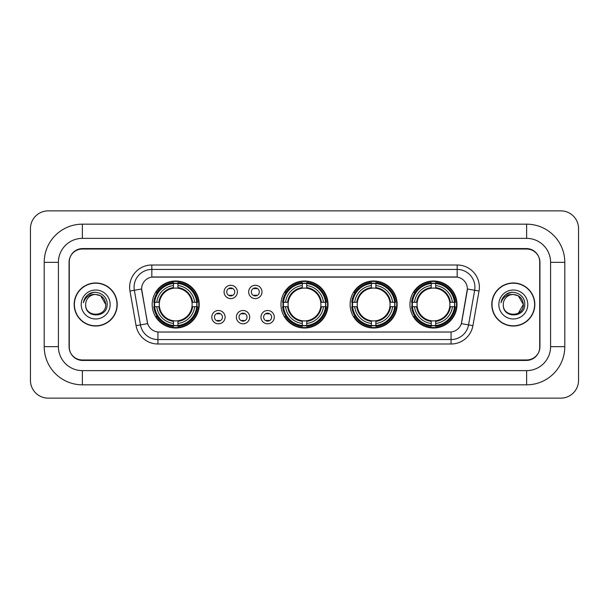 <?xml version="1.0" encoding="UTF-8"?>
<svg xmlns="http://www.w3.org/2000/svg" width="609" height="609" viewBox="0 0 609 609"><rect width="100%" height="100%" fill="white"/><g stroke="black" fill="none" stroke-linecap="round" stroke-linejoin="round"><path stroke-width="0.91" d="M280.977 304.5A23.523 23.523 0 0 0 304.5 328.023A23.523 23.523 0 0 0 328.023 304.5A23.523 23.523 0 0 0 304.5 280.977A23.523 23.523 0 0 0 280.977 304.5M350.122 304.5A23.523 23.523 0 0 0 373.644 328.023A23.523 23.523 0 0 0 397.167 304.5A23.523 23.523 0 0 0 373.644 280.977A23.523 23.523 0 0 0 350.122 304.5M409.948 304.5A23.523 23.523 0 0 0 433.471 328.023A23.523 23.523 0 0 0 456.994 304.5A23.523 23.523 0 0 0 433.471 280.977A23.523 23.523 0 0 0 409.948 304.5M152.189 304.5A23.523 23.523 0 0 0 175.704 328.023A23.523 23.523 0 0 0 199.227 304.5A23.523 23.523 0 0 0 175.704 280.977A23.523 23.523 0 0 0 152.189 304.5M225.102 317.152A6.653 6.653 0 0 1 218.448 323.805A6.653 6.653 0 0 1 211.787 317.152A6.653 6.653 0 0 1 218.448 310.491A6.653 6.653 0 0 1 225.102 317.152M214.452 317.152A3.997 3.997 0 0 0 218.448 321.141A3.997 3.997 0 0 0 222.437 317.152A3.997 3.997 0 0 0 218.448 313.155A3.997 3.997 0 0 0 214.452 317.152M249.69 317.152A6.653 6.653 0 0 1 243.037 323.805A6.653 6.653 0 0 1 236.376 317.152A6.653 6.653 0 0 1 243.037 310.491A6.653 6.653 0 0 1 249.69 317.152M239.04 317.152A3.997 3.997 0 0 0 243.037 321.141A3.997 3.997 0 0 0 247.026 317.152A3.997 3.997 0 0 0 243.037 313.155A3.997 3.997 0 0 0 239.04 317.152M274.278 317.152A6.653 6.653 0 0 1 267.617 323.805A6.653 6.653 0 0 1 260.964 317.152A6.653 6.653 0 0 1 267.617 310.491A6.653 6.653 0 0 1 274.278 317.152M263.628 317.152A3.997 3.997 0 0 0 267.617 321.141A3.997 3.997 0 0 0 271.614 317.152A3.997 3.997 0 0 0 267.617 313.155A3.997 3.997 0 0 0 263.628 317.152M237.396 291.939A6.653 6.653 0 0 1 230.742 298.6A6.653 6.653 0 0 1 224.082 291.939A6.653 6.653 0 0 1 230.742 285.286A6.653 6.653 0 0 1 237.396 291.939M226.746 291.939A3.997 3.997 0 0 0 230.742 295.936A3.997 3.997 0 0 0 234.731 291.939A3.997 3.997 0 0 0 230.742 287.943A3.997 3.997 0 0 0 226.746 291.939M261.984 291.939A6.653 6.653 0 0 1 255.323 298.6A6.653 6.653 0 0 1 248.67 291.939A6.653 6.653 0 0 1 255.323 285.286A6.653 6.653 0 0 1 261.984 291.939M251.334 291.939A3.997 3.997 0 0 0 255.323 295.936A3.997 3.997 0 0 0 259.32 291.939A3.997 3.997 0 0 0 255.323 287.943A3.997 3.997 0 0 0 251.334 291.939M136.081 325.663L129.976 291.041A22.19 22.19 0 0 1 151.831 264.999L457.169 264.999A22.19 22.19 0 0 1 479.024 291.041L472.919 325.663A22.19 22.19 0 0 1 451.063 344.001L157.937 344.001A22.19 22.19 0 0 1 136.081 325.663L147.652 323.623L141.806 291.049A11.982 11.982 0 0 1 153.605 276.981L455.395 276.981A11.982 11.982 0 0 1 467.194 291.049L461.713 322.115A11.982 11.982 0 0 1 449.914 332.019L159.086 332.019A11.982 11.982 0 0 1 147.287 322.115L141.623 288.993L134.345 290.272A17.752 17.752 0 0 1 151.831 269.437L457.169 269.437A17.752 17.752 0 0 1 474.655 290.272L468.549 324.894A17.752 17.752 0 0 1 451.063 339.563L157.937 339.563A17.752 17.752 0 0 1 140.451 324.894L134.345 290.272A17.752 17.752 0 0 1 134.079 287.189M154.298 306.715A21.528 21.528 0 0 1 154.298 302.285M412.057 306.715A21.528 21.528 0 0 1 412.057 302.285M352.238 306.715A21.528 21.528 0 0 1 352.238 302.285M283.094 306.715A21.528 21.528 0 0 1 283.094 302.285M82.375 224.173L82.375 238.37L526.625 238.37L526.625 224.173A38.169 38.169 0 0 1 564.794 262.342A38.169 38.169 0 0 0 526.625 224.173L82.375 224.173A38.169 38.169 0 0 0 44.206 262.342L44.206 346.658A38.169 38.169 0 0 0 82.375 384.827L526.625 384.827A38.169 38.169 0 0 0 564.794 346.658L564.794 262.342L550.589 262.342A23.964 23.964 0 0 0 526.625 238.37L82.375 238.37A23.964 23.964 0 0 0 58.411 262.342L58.411 346.658A23.964 23.964 0 0 0 82.375 370.63L526.625 370.63A23.964 23.964 0 0 0 550.589 346.658L550.589 262.342L550.589 346.658L564.794 346.658M526.625 249.028L82.375 249.028A13.314 13.314 0 0 0 69.061 262.342L69.061 346.658A13.314 13.314 0 0 0 82.375 359.972L526.625 359.972A13.314 13.314 0 0 0 539.939 346.658L539.939 262.342A13.314 13.314 0 0 0 526.625 249.028M578.55 228.611A17.752 17.752 0 0 0 560.798 210.859L48.202 210.859A17.752 17.752 0 0 0 30.45 228.611L30.45 380.389A17.752 17.752 0 0 0 48.202 398.141L560.798 398.141A17.752 17.752 0 0 0 578.55 380.389L578.55 228.611M74.169 304.5A21.528 21.528 0 0 0 95.689 326.028A21.528 21.528 0 0 0 117.217 304.5A21.528 21.528 0 0 0 95.689 282.972A21.528 21.528 0 0 0 74.169 304.5M491.783 304.5A21.528 21.528 0 0 0 513.311 326.028A21.528 21.528 0 0 0 534.831 304.5A21.528 21.528 0 0 0 513.311 282.972A21.528 21.528 0 0 0 491.783 304.5M151.831 264.999L151.831 277.118L457.169 277.118L457.169 264.999M141.623 288.971L141.752 287.189M449.914 332.019L159.086 332.019M479.024 291.041L467.377 288.993L461.348 323.623L472.919 325.663M539.719 261.893A13.314 13.314 0 0 0 526.404 248.579L82.596 248.579A13.314 13.314 0 0 0 69.281 261.893L69.281 347.107A13.314 13.314 0 0 0 82.596 360.421L526.404 360.421A13.314 13.314 0 0 0 539.719 347.107L539.719 261.893L539.719 347.107M69.281 261.893L69.281 347.107M116.989 304.5A21.3 21.3 0 0 0 95.689 283.2A21.3 21.3 0 0 0 74.389 304.5A21.3 21.3 0 0 0 95.689 325.8A21.3 21.3 0 0 0 116.989 304.5M105.722 304.5C106.339 317.441 85.039 317.441 85.656 304.5C84.72 318.522 107.58 318.202 107.131 304.5C107.907 294.908 95.446 288.689 88.061 294.68C85.45 296.766 83.89 299.453 83.38 302.742C85.443 296.857 89.546 294.101 95.689 294.467L100.706 295.814L105.722 304.5C106.339 317.441 85.039 317.441 85.656 304.5C85.039 317.441 106.339 317.441 105.722 304.5C106.339 317.441 85.039 317.441 85.656 304.5C85.039 317.441 106.339 317.441 105.722 304.5L100.706 295.814L95.689 294.467L100.706 295.814L105.722 304.5C105.129 298.402 101.779 295.06 95.689 294.467A10.033 10.033 0 0 0 85.656 304.5M81.218 304.5A14.471 14.471 0 0 0 95.689 318.971A14.471 14.471 0 0 0 110.16 304.5A14.471 14.471 0 0 0 95.689 290.029A14.471 14.471 0 0 0 81.218 304.5M88.061 294.68L94.106 292.168M534.611 304.5A21.3 21.3 0 0 0 513.311 283.2A21.3 21.3 0 0 0 492.011 304.5A21.3 21.3 0 0 0 513.311 325.8A21.3 21.3 0 0 0 534.611 304.5M518.328 295.814L523.344 304.5C523.961 317.441 502.661 317.441 503.278 304.5A10.033 10.033 0 0 1 513.311 294.467L518.328 295.814L523.344 304.5L518.328 313.186L523.344 304.5C523.961 317.441 502.661 317.441 503.278 304.5C502.341 318.522 525.202 318.202 524.752 304.5C525.529 294.908 513.067 288.689 505.683 294.68C503.072 296.766 501.511 299.453 501.001 302.742C503.064 296.857 507.168 294.101 513.311 294.467L518.328 295.814L523.344 304.5L518.328 313.186M513.311 294.467C519.401 295.06 522.75 298.402 523.344 304.5M498.84 304.5A14.471 14.471 0 0 0 513.311 318.971A14.471 14.471 0 0 0 527.782 304.5A14.471 14.471 0 0 0 513.311 290.029A14.471 14.471 0 0 0 498.84 304.5M505.683 294.68L511.727 292.168M231.846 288.719L231.846 288.103L231.846 288.719A3.403 3.403 0 0 0 229.631 288.719L229.631 288.103M229.631 295.776L229.631 295.159A3.403 3.403 0 0 0 231.846 295.159L231.846 295.776M256.435 288.719L256.435 288.103L256.435 288.719A3.403 3.403 0 0 0 254.219 288.719L254.219 288.103M254.219 295.776L254.219 295.159A3.403 3.403 0 0 0 256.435 295.159L256.435 295.776M217.337 320.989L217.337 320.364A3.403 3.403 0 0 0 219.552 320.364L219.552 320.989M219.552 313.308L219.552 313.932A3.403 3.403 0 0 0 217.337 313.932L217.337 313.308M241.925 320.989L241.925 320.364A3.403 3.403 0 0 0 244.14 320.364L244.14 320.989M244.14 313.308L244.14 313.932A3.403 3.403 0 0 0 241.925 313.932L241.925 313.308M266.514 320.989L266.514 320.364A3.403 3.403 0 0 0 268.729 320.364L268.729 320.989M268.729 313.308L268.729 313.932A3.403 3.403 0 0 0 266.514 313.932L266.514 313.308M177.927 325.511L177.927 326.401A22.015 22.015 0 0 0 197.605 306.715L196.715 306.715A21.125 21.125 0 0 1 177.927 325.511L177.927 323.455A19.085 19.085 0 0 0 194.659 306.715L191.98 306.715A16.42 16.42 0 0 0 177.927 288.232L177.927 283.489A21.125 21.125 0 0 1 196.715 302.285L197.605 302.285A22.015 22.015 0 0 0 177.927 282.599L177.927 283.489M154.701 306.715L153.811 306.715A22.015 22.015 0 0 0 173.489 326.401L173.489 325.511A21.125 21.125 0 0 1 154.701 306.715L156.757 306.715A19.085 19.085 0 0 0 173.489 323.455L173.489 320.768A16.42 16.42 0 0 0 191.98 306.715L192.634 306.715A17.067 17.067 0 0 1 177.927 321.423L177.927 323.455M173.489 283.489L173.489 282.599A22.015 22.015 0 0 0 153.811 302.285L154.701 302.285A21.125 21.125 0 0 1 173.489 283.489L173.489 285.545A19.085 19.085 0 0 0 156.757 302.285L159.436 302.285A16.42 16.42 0 0 0 173.489 320.768L173.489 321.423A17.067 17.067 0 0 1 158.782 306.715L156.757 306.715M154.747 306.715A21.079 21.079 0 0 1 154.747 302.285M177.927 283.535A21.079 21.079 0 0 0 173.489 283.535M196.669 302.285A21.079 21.079 0 0 1 196.669 306.715M196.715 302.285L194.659 302.285A19.085 19.085 0 0 0 177.927 285.545M194.659 306.715L196.715 306.715M173.489 323.455L173.489 325.511M191.98 302.285L194.659 302.285M177.927 320.798L177.927 321.423M173.489 320.768A16.42 16.42 0 0 1 159.436 306.715L158.782 306.715M177.927 325.465A21.079 21.079 0 0 1 173.489 325.465M156.757 302.285L154.701 302.285M173.489 288.202L173.489 285.545M177.927 288.232A16.42 16.42 0 0 0 159.436 302.285L158.782 302.285A17.067 17.067 0 0 1 173.489 287.577M177.927 288.202L177.927 287.577A17.067 17.067 0 0 1 192.634 302.285M157.244 292.518L155.988 292.518A23.081 23.081 0 0 1 198.785 304.5A23.081 23.081 0 0 1 155.988 316.482L157.244 316.482M306.715 325.511L306.715 326.401A22.015 22.015 0 0 0 326.401 306.715L325.511 306.715A21.125 21.125 0 0 1 306.715 325.511L306.715 323.455A19.085 19.085 0 0 0 323.455 306.715L320.768 306.715A16.42 16.42 0 0 0 306.715 288.232L306.715 283.489A21.125 21.125 0 0 1 325.511 302.285L326.401 302.285A22.015 22.015 0 0 0 306.715 282.599L306.715 283.489M283.489 306.715L282.599 306.715A22.015 22.015 0 0 0 302.285 326.401L302.285 325.511A21.125 21.125 0 0 1 283.489 306.715L285.545 306.715A19.085 19.085 0 0 0 302.285 323.455L302.285 320.768A16.42 16.42 0 0 0 320.768 306.715L321.423 306.715A17.067 17.067 0 0 1 306.715 321.423L306.715 323.455M302.285 283.489L302.285 282.599A22.015 22.015 0 0 0 282.599 302.285L283.489 302.285A21.125 21.125 0 0 1 302.285 283.489L302.285 285.545A19.085 19.085 0 0 0 285.545 302.285L288.232 302.285A16.42 16.42 0 0 0 302.285 320.768L302.285 321.423A17.067 17.067 0 0 1 287.577 306.715L285.545 306.715M283.535 306.715A21.079 21.079 0 0 1 283.535 302.285M306.715 283.535A21.079 21.079 0 0 0 302.285 283.535M325.465 302.285A21.079 21.079 0 0 1 325.465 306.715M325.511 302.285L323.455 302.285A19.085 19.085 0 0 0 306.715 285.545M323.455 306.715L325.511 306.715M302.285 323.455L302.285 325.511M320.768 302.285L323.455 302.285M306.715 320.798L306.715 321.423M302.285 320.768A16.42 16.42 0 0 1 288.232 306.715L287.577 306.715M306.715 325.465A21.079 21.079 0 0 1 302.285 325.465M285.545 302.285L283.489 302.285M302.285 288.202L302.285 285.545M306.715 288.232A16.42 16.42 0 0 0 288.232 302.285L287.577 302.285A17.067 17.067 0 0 1 302.285 287.577M306.715 288.202L306.715 287.577A17.067 17.067 0 0 1 321.423 302.285M286.032 292.518L284.776 292.518A23.081 23.081 0 0 1 327.581 304.5A23.081 23.081 0 0 1 284.776 316.482L286.032 316.482M375.867 325.511L375.867 326.401A22.015 22.015 0 0 0 395.546 306.715L394.655 306.715A21.125 21.125 0 0 1 375.867 325.511L375.867 323.455A19.085 19.085 0 0 0 392.599 306.715L389.912 306.715A16.42 16.42 0 0 0 375.867 288.232L375.867 283.489A21.125 21.125 0 0 1 394.655 302.285L395.546 302.285A22.015 22.015 0 0 0 375.867 282.599L375.867 283.489M352.634 306.715L351.743 306.715A22.015 22.015 0 0 0 371.429 326.401L371.429 325.511A21.125 21.125 0 0 1 352.634 306.715L354.689 306.715A19.085 19.085 0 0 0 371.429 323.455L371.429 320.768A16.42 16.42 0 0 0 389.912 306.715L390.575 306.715A17.067 17.067 0 0 1 375.867 321.423L375.867 323.455M371.429 283.489L371.429 282.599A22.015 22.015 0 0 0 351.743 302.285L352.634 302.285A21.125 21.125 0 0 1 371.429 283.489L371.429 285.545A19.085 19.085 0 0 0 354.689 302.285L357.376 302.285A16.42 16.42 0 0 0 371.429 320.768L371.429 321.423A17.067 17.067 0 0 1 356.722 306.715L354.689 306.715M352.68 306.715A21.079 21.079 0 0 1 352.68 302.285M375.867 283.535A21.079 21.079 0 0 0 371.429 283.535M394.609 302.285A21.079 21.079 0 0 1 394.609 306.715M394.655 302.285L392.599 302.285A19.085 19.085 0 0 0 375.867 285.545M392.599 306.715L394.655 306.715M371.429 323.455L371.429 325.511M389.912 302.285L392.599 302.285M375.867 320.798L375.867 321.423M371.429 320.768A16.42 16.42 0 0 1 357.376 306.715L356.722 306.715M375.867 325.465A21.079 21.079 0 0 1 371.429 325.465M354.689 302.285L352.634 302.285M371.429 288.202L371.429 285.545M375.867 288.232A16.42 16.42 0 0 0 357.376 302.285L356.722 302.285A17.067 17.067 0 0 1 371.429 287.577M375.867 288.202L375.867 287.577A17.067 17.067 0 0 1 390.575 302.285M355.176 292.518L353.92 292.518A23.081 23.081 0 0 1 396.725 304.5A23.081 23.081 0 0 1 353.92 316.482L355.176 316.482M435.686 325.511L435.686 326.401A22.015 22.015 0 0 0 455.372 306.715L454.481 306.715A21.125 21.125 0 0 1 435.686 325.511L435.686 323.455A19.085 19.085 0 0 0 452.426 306.715L449.739 306.715A16.42 16.42 0 0 0 435.686 288.232L435.686 283.489A21.125 21.125 0 0 1 454.481 302.285L455.372 302.285A22.015 22.015 0 0 0 435.686 282.599L435.686 283.489M412.46 306.715L411.57 306.715A22.015 22.015 0 0 0 431.248 326.401L431.248 325.511A21.125 21.125 0 0 1 412.46 306.715L414.516 306.715A19.085 19.085 0 0 0 431.248 323.455L431.248 320.768A16.42 16.42 0 0 0 449.739 306.715L450.394 306.715A17.067 17.067 0 0 1 435.686 321.423L435.686 323.455M431.248 283.489L431.248 282.599A22.015 22.015 0 0 0 411.57 302.285L412.46 302.285A21.125 21.125 0 0 1 431.248 283.489L431.248 285.545A19.085 19.085 0 0 0 414.516 302.285L417.203 302.285A16.42 16.42 0 0 0 431.248 320.768L431.248 321.423A17.067 17.067 0 0 1 416.541 306.715L414.516 306.715M412.506 306.715A21.079 21.079 0 0 1 412.506 302.285M435.686 283.535A21.079 21.079 0 0 0 431.248 283.535M454.436 302.285A21.079 21.079 0 0 1 454.436 306.715M454.481 302.285L452.426 302.285A19.085 19.085 0 0 0 435.686 285.545M452.426 306.715L454.481 306.715M431.248 323.455L431.248 325.511M449.739 302.285L452.426 302.285M435.686 320.798L435.686 321.423M431.248 320.768A16.42 16.42 0 0 1 417.203 306.715L416.541 306.715M435.686 325.465A21.079 21.079 0 0 1 431.248 325.465M414.516 302.285L412.46 302.285M431.248 288.202L431.248 285.545M435.686 288.232A16.42 16.42 0 0 0 417.203 302.285L416.541 302.285A17.067 17.067 0 0 1 431.248 287.577M435.686 288.202L435.686 287.577A17.067 17.067 0 0 1 450.394 302.285M415.003 292.518L413.747 292.518A23.081 23.081 0 0 1 456.544 304.5A23.081 23.081 0 0 1 413.747 316.482L415.003 316.482M526.625 384.827L526.625 370.63L82.375 370.63L82.375 384.827M44.206 346.658L58.411 346.658L58.411 262.342L44.206 262.342M451.063 331.958L451.063 344.001M157.937 344.001L157.937 331.958M129.976 291.041L134.345 290.272M177.927 320.768A16.42 16.42 0 0 0 191.98 306.715M173.489 325.663A21.277 21.277 0 0 0 177.927 325.663M196.874 306.715A21.277 21.277 0 0 0 196.874 302.285M177.927 283.337A21.277 21.277 0 0 0 173.489 283.337M306.715 320.768A16.42 16.42 0 0 0 320.768 306.715M302.285 325.663A21.277 21.277 0 0 0 306.715 325.663M325.663 306.715A21.277 21.277 0 0 0 325.663 302.285M306.715 283.337A21.277 21.277 0 0 0 302.285 283.337M375.867 320.768A16.42 16.42 0 0 0 389.912 306.715M371.429 325.663A21.277 21.277 0 0 0 375.867 325.663M394.807 306.715A21.277 21.277 0 0 0 394.807 302.285M375.867 283.337A21.277 21.277 0 0 0 371.429 283.337M435.686 320.768A16.42 16.42 0 0 0 449.739 306.715M431.248 325.663A21.277 21.277 0 0 0 435.686 325.663M454.634 306.715A21.277 21.277 0 0 0 454.634 302.285M435.686 283.337A21.277 21.277 0 0 0 431.248 283.337"/></g></svg>
